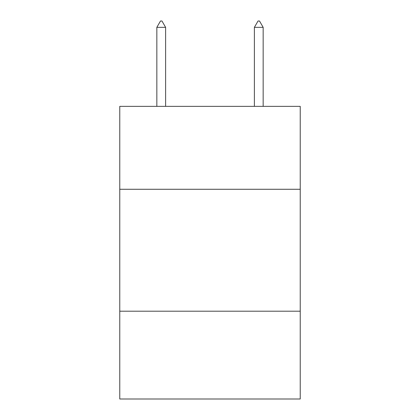 <?xml version="1.0" encoding="UTF-8"?>
<svg xmlns="http://www.w3.org/2000/svg" width="420" height="420" viewBox="0 0 420 420"><rect width="100%" height="100%" fill="white"/><g stroke="black" fill="none" stroke-linecap="round" stroke-linejoin="round"><path stroke-width="0.63" d="M300.232 189.273L300.232 106.355L119.768 106.355L119.768 189.273L300.232 189.273L300.232 399L119.768 399L119.768 189.273M300.232 311.204L119.768 311.204M165.617 27.342L161.957 21L160.493 21L156.839 27.342L165.617 27.342L165.617 106.355M156.839 27.342L156.839 106.355M258.043 21L259.507 21L263.161 27.342L254.384 27.342L258.043 21M263.161 106.355L263.161 27.342M254.384 106.355L254.384 27.342"/></g></svg>

